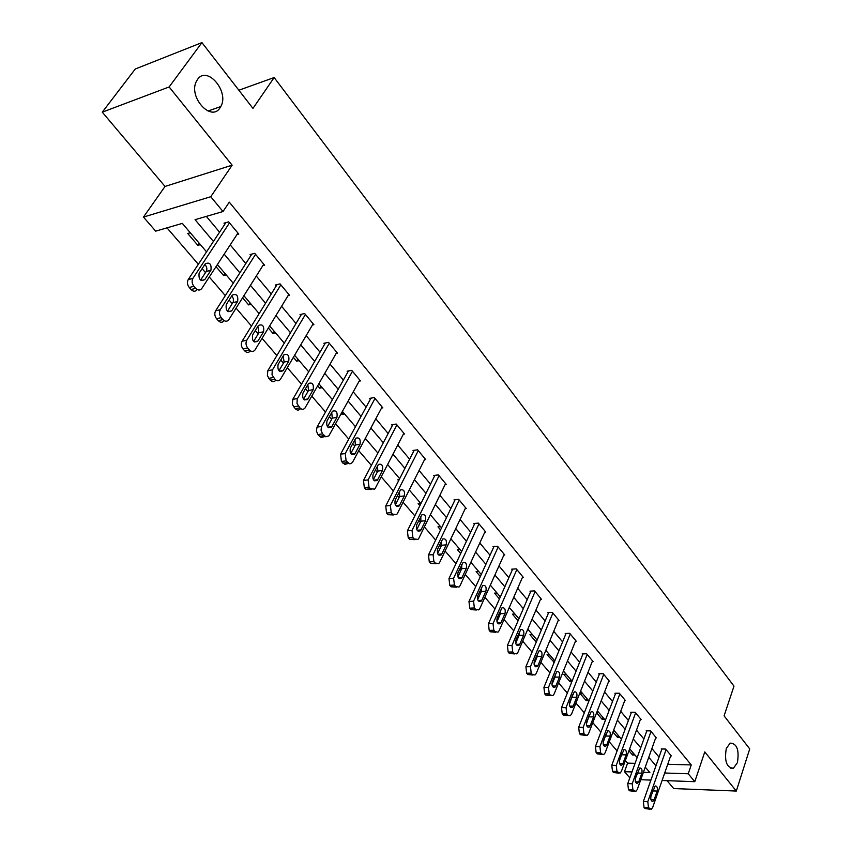 <?xml version="1.0" encoding="UTF-8"?>
<svg xmlns="http://www.w3.org/2000/svg" width="852" height="852" viewBox="0 0 852 852"><rect width="100%" height="100%" fill="white"/><g stroke="black" fill="none" stroke-linecap="round" stroke-linejoin="round"><path stroke-width="1.28" d="M219.986 107.874C211.04 122.379 187.962 96.659 196.461 81.217L197.526 79.449C207.068 65.061 229.614 91.707 220.806 106.521L219.986 107.874M737.406 762.646L733.434 768.216C726.66 767.769 724.275 761.219 726.277 748.557L730.153 743.114C736.948 743.455 739.366 749.962 737.406 762.646M206.557 251.851L182.317 223.384L155.682 231.148L143.466 217.068L210.763 196.727L223.011 211.53L195.055 219.678L213.437 241.457M165.032 186.45L232.138 165.181L169.133 86.957L201.924 42.6L135.266 69.012L102.272 112.166L165.032 186.45L143.466 217.068M667.041 780.666L673.708 788.558L736.309 791.05L704.774 751.911L694.785 781.678L662.089 780.496M629.83 777.865L624.473 771.699L631.971 771.944M625.368 760.527L627.604 763.126L624.473 771.699M166.992 227.846L198.335 264.28M202.105 268.657L205.502 272.608M209.283 276.996L225.311 295.623M229.113 300.042L232.266 303.706M236.079 308.136L251.478 326.028M255.323 330.501L258.22 333.867M262.075 338.35L276.868 355.54M280.755 360.045L283.418 363.154M287.305 367.67L301.533 384.199M305.442 388.736L307.892 391.59M311.811 396.137L325.485 412.027M329.426 416.607L331.662 419.216M335.613 423.795L348.766 439.089M352.728 443.69L354.773 446.065M358.735 450.676L371.397 465.384M375.381 470.006L377.234 472.178M381.227 476.811L393.4 490.965M397.405 495.608L399.087 497.568M403.092 502.222L414.817 515.843M418.833 520.519L420.355 522.276M424.371 526.951L435.66 540.072M439.696 544.758L441.048 546.324M445.085 551.02L455.958 563.651M459.995 568.348L461.198 569.754M465.245 574.45L475.725 586.623M479.772 591.331L480.837 592.566M484.884 597.273L494.98 609.01M499.038 613.728L499.964 614.793M504.022 619.51L513.756 630.821M517.824 635.549L518.612 636.465M522.681 641.183L532.053 652.089M536.132 656.817L536.792 657.595M540.86 662.323L549.902 672.835M553.981 677.564L554.524 678.203M558.603 682.931L567.326 693.07M575.899 703.038L584.312 712.815M592.79 722.666L600.905 732.092M609.276 741.815L617.104 750.921M169.133 86.957L102.272 112.166M201.924 42.6L252.959 108.396L274.152 77.543L733.987 686.148L724.093 715.861L749.728 748.919L736.309 791.05M274.152 77.543L238.858 90.227M627.604 763.126L635.081 763.339M634.985 755.053L632.546 754.989L628.936 750.761M619.905 737.331L617.444 737.289L612.95 732.017M604.473 719.205L602.002 719.184L596.57 712.815M598.434 712.123L596.847 712.112M588.679 700.663L586.208 700.663L580.031 693.432L582.512 693.411M571.862 681.696L570.041 681.717L563.726 674.305L566.218 674.273M554.215 662.302L547.037 654.741L549.529 654.677M532.447 634.612L529.944 634.697L536.259 642.099M514.949 614.058L512.435 614.175L518.08 620.788M497.014 593.003L494.501 593.141L499.442 598.945M478.643 571.426L476.119 571.596L480.326 576.527M459.814 549.306L457.279 549.508L460.698 553.523M440.495 526.621L437.96 526.856L440.559 529.901M420.686 503.351L418.14 503.617L419.876 505.651M399.194 479.612L397.809 479.782L398.619 480.741M366.371 439.557L364.549 439.813M344.581 413.965L342.025 414.381L341.29 413.518M322.205 387.681L319.638 388.129L317.679 385.839M299.201 360.662L296.634 361.163L293.386 357.35M275.547 332.887L272.981 333.43L268.369 328.02M251.212 304.313L248.646 304.909L242.586 297.806M226.185 274.908L223.618 275.558L216.025 266.655M200.412 244.63L197.845 245.344L187.728 233.48L190.294 232.756M667.744 764.265L691.249 764.936L229.273 202.148L223.011 211.53M206.344 216.387L219.571 232.181M230.21 244.897L245.813 263.524M256.292 276.048L271.277 293.94M281.597 306.273L296.006 323.483M306.177 335.624L320.032 352.174M330.043 364.134L343.377 380.056M353.25 391.845L366.072 407.171M375.807 418.79L388.15 433.53M397.735 444.989L409.631 459.185M419.088 470.485L430.526 484.16M439.856 495.3L450.889 508.463M460.091 519.454L470.709 532.149M479.793 542.99L490.028 555.216M498.984 565.92L508.857 577.709M517.697 588.263L527.218 599.627M535.94 610.053L545.12 621.012M553.736 631.3L562.586 641.875M571.085 652.036L579.626 662.238M588.029 672.271L596.272 682.111M604.569 692.026L612.513 701.515M620.714 711.303L628.382 720.472M636.487 730.143L643.888 738.993M651.897 748.546L659.043 757.087M670.652 755.926L671.323 755.937L665.614 749.057L661.227 748.961L661.706 749.536M655.699 737.907L656.381 737.917L650.545 730.878L646.146 730.824L646.636 731.41M640.384 719.471L641.098 719.482L635.134 712.272L630.704 712.251L631.204 712.858M624.718 700.61L625.464 700.61L619.351 693.23L614.91 693.251L615.421 693.869M608.69 681.302L609.446 681.291L603.195 673.74L598.732 673.804L599.254 674.433M592.268 661.525L593.056 661.514L586.645 653.772L582.161 653.889L582.704 654.528M575.441 641.279L576.261 641.247L569.69 633.324L565.196 633.483L565.749 634.144M558.198 620.522L559.061 620.49L552.33 612.375L547.815 612.577L548.379 613.248M540.541 599.265L541.425 599.212L534.523 590.894L529.997 591.15L530.572 591.842M522.425 577.464L523.341 577.4L516.269 568.87L511.722 569.179L512.318 569.892M503.841 555.11L504.81 555.035L497.547 546.281L492.988 546.643L493.596 547.378M484.788 532.18L485.789 532.095L478.345 523.107L473.765 523.533L474.394 524.278M465.224 508.655L466.268 508.548L458.632 499.325L454.041 499.815L454.68 500.582M445.138 484.5L446.235 484.373L438.386 474.905L433.796 475.459L434.445 476.247M424.52 459.707L425.67 459.558L417.608 449.824L412.996 450.452L413.667 451.262M403.326 434.232L404.53 434.062L396.255 424.062L391.632 424.754L392.325 425.595M381.547 408.055L382.814 407.852L374.305 397.586L369.672 398.353L370.386 399.215M359.15 381.153L360.492 380.919L351.738 370.354L347.105 371.206L347.84 372.09M336.114 353.495L337.53 353.218L328.521 342.355L323.888 343.292L324.644 344.197M312.407 325.038L313.909 324.718L304.643 313.536L300 314.558L300.777 315.496M287.997 295.761L289.595 295.388L280.052 283.876L275.409 284.994L276.208 285.952M262.863 265.611L264.567 265.185L254.737 253.332L250.083 254.546L250.914 255.536M236.952 234.577L238.773 234.066L228.645 221.85L224.001 223.171L224.853 224.193M232.138 165.181L210.763 196.727M691.249 764.936L688.246 773.776L694.785 781.678M643.409 772.317L649.874 772.53L645.262 767.119M637.158 757.598L629.66 748.791M621.459 739.163L613.696 730.036M605.389 720.281L597.337 710.824M588.934 700.951L580.585 691.153M572.075 681.153L563.428 670.993M554.801 660.875L545.834 650.342M537.101 640.086L527.803 629.159M518.953 618.765L509.304 607.433M500.348 596.911L490.337 585.154M481.252 574.482L470.868 562.288M461.656 551.478L450.878 538.815M441.549 527.857L430.356 514.714M420.899 503.596L409.279 489.953M399.673 478.675L387.607 464.5M377.873 453.062L365.338 438.343M355.454 426.735L342.429 411.441M332.408 399.663L318.861 383.762M308.69 371.802L294.611 355.273M284.28 343.132L269.637 325.933M259.136 313.611L243.906 295.719M233.246 283.194L217.388 264.567M650.917 780.091L640.757 779.718M664.698 773.009L688.246 773.776M224.161 254.173L239.881 272.8M250.445 285.324L265.558 303.216M275.952 315.549L290.479 332.749M300.724 344.89L314.676 361.44M324.772 373.389L338.201 389.311M348.148 401.09L361.067 416.404M370.865 428.013L383.304 442.752M392.964 454.191L404.934 468.376M414.455 479.665L425.979 493.329M435.372 504.459L446.48 517.611M455.745 528.591L466.438 541.265M475.576 552.096L485.885 564.312M494.905 574.993L504.842 586.772M513.735 597.316L523.32 608.658M532.095 619.074L541.329 630.011M550.009 640.289L558.912 650.843M567.475 660.982L576.058 671.163M584.515 681.185L592.8 691.004M601.15 700.898L609.148 710.376M617.402 720.153L625.112 729.291M633.26 738.95L640.715 747.779M648.766 757.311L655.955 765.831M633.26 753.019L632.546 754.989M618.179 735.308L617.444 737.289M602.758 717.192L602.002 719.184M586.985 698.672L586.208 700.663M570.84 679.715L570.041 681.717M554.322 660.311L553.502 662.313M343.164 412.304L342.025 414.381M320.821 386.052L319.638 388.129M297.849 359.075L296.634 361.163M274.238 331.343L272.981 333.43M249.955 302.822L248.646 304.909M224.96 273.471L223.618 275.558M199.24 243.257L197.845 245.344M670.843 755.373L652.717 807.355L651.258 809.272L648.478 807.632L647.797 801.7L666.094 749.632M661.908 748.983L643.356 801.487L647.797 801.7M654.123 799.772L652.973 801.295C651.066 801.221 650.395 799.506 650.992 796.151L655.167 785.949C657.084 786.002 657.744 787.706 657.169 791.071L654.123 799.772L650.907 799.634M650.012 809.208L645.028 808.537L644.048 807.408L643.356 801.487M655.902 737.331L637.243 789.559L635.805 791.444L632.908 789.772L632.216 783.765L651.034 731.463M646.838 730.824L627.754 783.595L632.216 783.765M638.702 781.923L637.562 783.414C635.581 783.382 634.889 781.646 635.496 778.206L639.745 767.993C641.726 768.014 642.429 769.739 641.833 773.179L638.702 781.923L635.422 781.795M637.562 772.466L635.326 778.781M634.474 791.391L629.458 790.741L628.457 789.58L627.754 783.595M640.608 718.886L621.417 771.337L619.99 773.201L616.965 771.486L616.262 765.405L635.624 712.879M631.428 712.261L611.779 765.277L616.262 765.405M622.918 763.648L621.8 765.117C619.734 765.117 619.01 763.36 619.628 759.846L623.962 749.611C626.018 749.6 626.742 751.347 626.135 754.861L622.918 763.648L619.585 763.552M621.96 753.509L619.34 761.092M618.563 773.147L613.525 772.519L612.492 771.337L611.779 765.277M624.953 699.993L605.197 752.678L603.802 754.51L601.693 753.977L600.639 752.763L599.925 746.608L619.862 693.847M615.655 693.251L595.431 746.512L599.925 746.608M606.752 744.936L605.655 746.373C603.504 746.416 602.758 744.637 603.386 741.038L607.796 730.803C609.936 730.739 610.692 732.518 610.064 736.107L606.752 744.936L603.354 744.861M605.921 734.339L603.056 742.763M602.279 754.467L597.199 753.86L596.144 752.657L595.431 746.512M608.935 680.663L588.594 733.572L587.23 735.361L584.994 734.818L583.918 733.583L583.183 727.352L603.717 674.369M599.499 673.794L578.678 727.299L583.183 727.352M590.202 725.766L589.126 727.182C586.89 727.267 586.101 725.467 586.751 721.782L591.235 711.537C593.461 711.431 594.249 713.22 593.61 716.905L590.202 725.766L586.751 725.734M589.456 714.785L586.41 723.891M585.601 735.329L580.489 734.754L579.403 733.519L578.678 727.299M592.523 660.875L571.586 713.997L570.254 715.744L567.89 715.201L566.782 713.933L566.048 707.618L587.177 654.421M582.97 653.867L561.511 707.618L566.048 707.618M573.236 706.138L572.193 707.511C569.871 707.65 569.04 705.829 569.711 702.048L574.259 691.803C576.58 691.654 577.411 693.464 576.751 697.234L573.236 706.138L569.732 706.138M572.587 694.817L569.37 704.508M568.508 715.733L563.364 715.179L562.245 713.901L561.511 707.618M575.718 640.597L554.151 693.933L552.852 695.626L550.36 695.094L549.221 693.784L548.475 687.404L570.244 633.994M566.037 633.451L543.927 687.436L548.475 687.404M555.866 686.02L554.844 687.351C552.426 687.543 551.563 685.7 552.245 681.834L556.867 671.578C559.285 671.376 560.158 673.208 559.476 677.084L555.866 686.02L552.298 686.052M555.28 674.379L554.95 677.138L551.915 684.603M550.988 695.637L545.812 695.115L544.673 693.805L543.927 687.436M558.497 619.819L536.281 673.368L535.024 675.008L532.383 674.475L531.211 673.144L530.455 666.669L552.884 613.046M548.677 612.535L525.897 666.754L530.455 666.669M538.049 665.391L537.069 666.69C534.545 666.935 533.64 665.082 534.342 661.099L539.039 650.864C541.553 650.598 542.468 652.451 541.776 656.423L538.049 665.391L534.438 665.465M537.527 653.473L537.239 656.53L534.044 664.177M533.033 675.04L527.825 674.539L526.653 673.208L525.897 666.754M540.85 598.53L517.952 652.281L516.749 653.867L513.948 653.335L512.744 651.961L511.977 645.411L535.099 591.586M530.892 591.096L507.398 645.539L511.977 645.411M519.784 644.25L518.836 645.496C516.216 645.816 515.268 643.931 515.971 639.841L520.753 629.617C523.373 629.287 524.321 631.162 523.629 635.241L519.784 644.25L516.12 644.357M519.315 632.056L519.07 635.4L515.716 643.207M514.619 653.921L509.368 653.452L508.175 652.078L507.398 645.539M522.755 576.697L499.155 630.65L498.005 632.163L495.033 631.651L493.809 630.235L493.02 623.6L516.866 569.583M512.659 569.115L488.43 623.781L493.02 623.6M501.04 622.556L500.145 623.749C497.419 624.143 496.418 622.237 497.142 618.041L501.998 607.827C504.714 607.433 505.726 609.318 505.012 613.515L501.04 622.556L497.334 622.706M500.635 610.107L500.433 613.728L496.929 621.683M495.736 632.248L490.443 631.811L489.208 630.405L488.43 623.781M504.203 554.311L479.857 608.456L478.781 609.894L475.629 609.393L474.362 607.945L473.574 601.214L498.154 547.016M493.968 546.569L468.973 601.459L473.574 601.214M481.817 600.298L480.965 601.437C478.121 601.906 477.077 599.978 477.812 595.665L482.743 585.484C485.576 585.004 486.63 586.922 485.906 591.224L481.817 600.298L478.068 600.5M481.465 587.603L481.316 591.49L477.663 599.574M476.353 610.011L471.018 609.617L469.761 608.168L468.973 601.459M485.171 531.35L460.059 585.665L459.047 587.039L455.703 586.538L454.414 585.058L453.605 578.242L478.962 523.863M474.788 523.437L448.983 578.54L453.605 578.242M462.082 577.454L461.294 578.529C458.333 579.083 457.226 577.134 457.971 572.693L462.987 562.544C465.938 561.979 467.045 563.918 466.3 568.348L462.082 577.454L458.301 577.709M461.784 564.525L461.699 568.667L457.886 576.879M456.448 587.188L451.091 586.826L449.792 585.345L448.983 578.54M465.639 507.781L439.728 562.277L438.78 563.555L435.244 563.076L433.913 561.553L433.093 554.641L459.271 500.092M455.106 499.698L428.471 555.003L433.093 554.641M441.826 554.002L441.091 555.003C438.003 555.653 436.842 553.683 437.608 549.114L442.689 538.996C445.766 538.347 446.927 540.306 446.182 544.865L441.826 554.002L438.003 554.301M441.57 540.839L441.57 545.248L437.598 553.555M436.022 563.758L430.611 563.417L429.28 561.905L428.471 555.003M445.585 483.585L418.843 538.24L417.981 539.423L414.232 538.975L412.858 537.41L412.027 530.402L439.046 475.704M434.914 475.32L407.394 530.828L412.027 530.402M421.016 529.912L420.345 530.839C417.129 531.584 415.904 529.603 416.681 524.885L421.846 514.821C425.041 514.075 426.266 516.046 425.51 520.742L421.016 529.912L417.171 530.263M420.803 516.536L420.888 521.19L416.756 529.582M415.041 539.678L409.588 539.38L408.225 537.825L407.394 530.828M424.999 458.749L397.383 513.543L396.606 514.629L392.634 514.214L391.228 512.595L390.386 505.492L418.279 450.644M414.168 450.293L385.732 505.981L390.386 505.492M399.631 505.161L399.024 506.003C395.679 506.855 394.401 504.853 395.179 499.996L400.429 489.985C403.752 489.133 405.041 491.125 404.274 495.97L399.631 505.161L395.775 505.566M399.46 491.572L399.641 496.482L395.349 504.948M393.486 514.949L387.979 514.683L386.574 513.074L385.732 505.981M403.848 433.231L375.327 488.164L374.635 489.133L370.428 488.75L368.991 487.088L368.128 479.878L396.947 424.903M392.857 424.573L363.474 480.443L368.128 479.878M377.66 479.719L377.117 480.475C373.645 481.433 372.292 479.42 373.07 474.404L378.405 464.468C381.866 463.499 383.219 465.501 382.452 470.496L377.66 479.719L373.783 480.187M377.511 465.916L377.809 471.081L373.357 479.612M371.323 489.517L365.774 489.293L364.326 487.642L363.474 480.443M382.111 407L352.643 462.061L351.184 463.563L349.522 463.776L346.114 460.857L345.241 453.541L375.018 398.448M370.971 398.14L340.576 454.18L345.241 453.541M355.06 453.552L354.592 454.212C350.981 455.298 349.565 453.264 350.342 448.099L355.763 438.226C359.363 437.14 360.779 439.163 360.013 444.318L355.06 453.552L351.184 454.084M354.954 439.557L355.359 444.978L350.747 453.552M348.532 463.371L344.858 464.393L341.439 461.486L340.576 454.18M359.768 380.045L328.819 435.926L325.794 436.799L322.578 433.86L321.044 430.228L321.46 426.895L352.472 371.238M348.468 370.961L317.019 427.161L321.683 426.437M331.811 426.639L331.428 427.193C327.669 428.418 326.178 426.362 326.966 421.026L332.472 411.239C336.21 410.025 337.701 412.07 336.934 417.384L331.811 426.639L327.945 427.235M331.737 412.453L332.269 418.119L327.498 426.735M325.102 436.48L321.119 437.502L317.902 434.573L316.369 430.952L317.019 427.161M336.785 352.323L304.909 408.151C303.355 409.737 301.693 409.652 299.925 407.884L297.018 403.56L297.22 399.002L329.277 343.26M325.336 342.994L292.768 399.354L297.444 398.544M307.892 398.949L307.593 399.386C303.685 400.749 302.119 398.672 302.897 393.166L308.509 383.475C312.386 382.122 313.941 384.188 313.185 389.673L307.892 398.949L304.058 399.609M307.838 384.572L308.52 390.493L303.578 399.13M300.99 408.8L300.234 408.928C298.679 410.515 297.018 410.43 295.25 408.672L292.342 404.349L292.768 399.354M313.142 323.792L280.287 379.545C278.679 381.281 276.932 381.206 275.026 379.332L272.033 374.891L272.246 370.29L305.421 314.473M301.533 314.228L267.816 370.726L272.491 369.821M283.258 370.439L283.045 370.758C278.998 372.26 277.347 370.162 278.114 364.486L283.833 354.901C287.848 353.399 289.488 355.486 288.743 361.142L283.258 370.439L279.467 371.152M283.226 355.88L284.078 362.057L278.955 370.695M276.165 380.301L275.611 380.407C274.003 382.143 272.246 382.079 270.35 380.205L267.358 375.775L267.816 370.726M288.807 294.43L254.929 350.076C253.268 351.961 251.425 351.919 249.38 349.916L247.708 347.999C245.823 345.433 245.514 342.845 246.771 340.236L280.851 284.845M277.049 284.6L242.096 341.226L246.771 340.236M257.89 341.066L257.762 341.258C253.566 342.919 251.841 340.8 252.597 334.932L258.412 325.464C262.586 323.824 264.301 325.922 263.566 331.769L257.89 341.066L254.152 341.854M257.879 326.337L258.901 332.77L253.608 341.407M250.616 350.96L250.254 351.035C248.592 352.92 246.739 352.877 244.705 350.886L243.033 348.979C241.148 346.413 240.839 343.835 242.096 341.226M263.747 264.205L228.794 319.702C227.09 321.758 225.141 321.726 222.947 319.606L221.222 317.626C219.284 314.995 218.964 312.365 220.274 309.734L255.557 254.322M251.841 254.088L215.599 310.831L220.274 309.734M231.755 310.81L231.712 310.873C227.367 312.673 225.556 310.554 226.291 304.483L232.234 295.143C236.547 293.344 238.347 295.463 237.633 301.502L231.755 310.81L228.091 311.651M231.744 295.91L233.373 298.605L233.352 301.746L227.505 311.225M224.289 320.725L224.119 320.757C222.415 322.812 220.455 322.78 218.272 320.671L216.546 318.701C214.608 316.071 214.289 313.451 215.599 310.831M237.932 233.054L201.796 288.477C200.028 290.617 197.994 290.575 195.694 288.349L193.915 286.315C191.966 283.684 191.604 281.064 192.85 278.444L229.497 222.873M225.876 222.638L188.271 279.488L192.946 278.295M204.81 279.616C200.39 281.501 198.495 279.36 199.112 273.204L205.311 263.779C209.72 261.969 211.594 264.109 210.945 270.222L204.81 279.616L201.242 280.521M204.81 264.546C206.887 266.633 207.377 268.923 206.28 271.426L200.593 280.106M197.249 289.605L197.121 289.637C195.364 291.778 193.319 291.735 191.018 289.52L189.24 287.486C187.291 284.866 186.939 282.257 188.185 279.637L188.271 279.488M645.028 808.537L649.469 808.761M644.048 807.408L648.478 807.632M657.169 791.071L652.834 790.89M629.458 790.741L633.92 790.922M628.457 789.58L632.908 789.772M641.833 773.179L637.392 773.03M613.525 772.519L617.998 772.668M612.492 771.337L616.965 771.486M626.135 754.861L621.683 754.755M597.199 753.86L601.693 753.977M596.144 752.657L600.639 752.763M610.064 736.107L605.591 736.043M580.489 734.754L584.994 734.818M579.403 733.519L583.918 733.583M593.61 716.905L589.115 716.883M563.364 715.179L567.89 715.201M562.245 713.901L566.782 713.933M576.751 697.234L572.246 697.255M545.812 695.115L550.36 695.094M544.673 693.805L549.221 693.784M559.476 677.084L554.95 677.138M527.825 674.539L532.383 674.475M526.653 673.208L531.211 673.144M541.776 656.423L537.239 656.53M509.368 653.452L513.948 653.335M508.175 652.078L512.744 651.961M523.629 635.241L519.07 635.4M490.443 631.811L495.033 631.651M489.208 630.405L493.809 630.235M505.012 613.515L500.433 613.728M471.018 609.617L475.629 609.393M469.761 608.168L474.362 607.945M485.906 591.224L481.316 591.49M451.091 586.826L455.703 586.538M449.792 585.345L454.414 585.058M466.3 568.348L461.699 568.667M430.611 563.417L435.244 563.076M429.28 561.905L433.913 561.553M446.182 544.865L441.57 545.248M409.588 539.38L414.232 538.975M408.225 537.825L412.858 537.41M425.51 520.742L420.888 521.19M387.979 514.683L392.634 514.214M386.574 513.074L391.228 512.595M404.274 495.97L399.641 496.482M365.774 489.293L370.428 488.75M364.326 487.642L368.991 487.088M382.452 470.496L377.809 471.081M342.93 463.179L347.595 462.561M341.439 461.486L346.114 460.857M360.013 444.318L355.359 444.978M319.436 436.32L324.101 435.617M317.902 434.573L322.578 433.86M336.934 417.384L332.269 418.119M295.25 408.672L299.925 407.884M293.674 406.873L298.349 406.084M313.185 389.673L308.52 390.493M270.35 380.205L275.026 379.332M268.731 378.352L273.407 377.479M288.743 361.142L284.078 362.057M244.705 350.886L249.38 349.916M243.033 348.979L247.708 347.999M263.566 331.769L258.901 332.77M218.272 320.671L222.947 319.606M216.546 318.701L221.222 317.626M237.633 301.502L232.958 302.598M191.018 289.52L195.694 288.349M189.24 287.486L193.915 286.315M210.891 270.297L206.227 271.511M733.434 768.216L730.207 768.121M220.806 106.521L208.048 111.037M652.973 801.295L651.972 801.242M637.562 783.414L636.497 783.371M621.8 765.117L620.661 765.085M605.655 746.373L604.441 746.352M589.126 727.182L587.827 727.161M572.193 707.511L570.797 707.511M554.844 687.351L553.363 687.362M537.069 666.69L535.482 666.722M518.836 645.496L517.143 645.539M500.145 623.749L498.335 623.824M480.965 601.437L479.037 601.544M461.294 578.529L459.228 578.668M441.091 555.003L438.897 555.174M420.345 530.839L418.002 531.052M399.024 506.003L396.542 506.269M377.117 480.475L374.486 480.794M354.592 454.212L351.812 454.595M331.428 427.193L328.489 427.651M307.593 399.386L304.494 399.918M283.045 370.758L279.786 371.376M257.762 341.258L254.354 341.982M231.712 310.873L228.155 311.694M188.185 279.637L192.85 278.444M210.945 270.222L206.28 271.426"/></g></svg>
